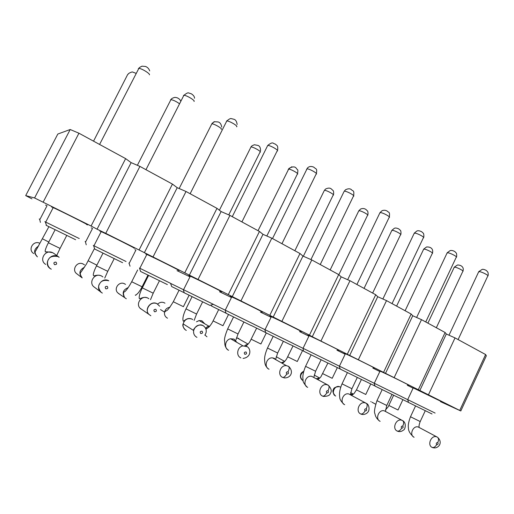 <?xml version="1.0" encoding="UTF-8"?>
<svg xmlns="http://www.w3.org/2000/svg" width="514" height="514" viewBox="0 0 514 514"><rect width="100%" height="100%" fill="white"/><g stroke="black" fill="none" stroke-linecap="round" stroke-linejoin="round"><path stroke-width="0.77" d="M338.7 274.592L311.786 259.943L281.878 321.385L309.447 335.16L338.7 274.592L341.174 276.847L312.268 336.741L309.447 335.16M131.128 162.636L97.069 229.193L105.743 233.343L139.917 166.401L131.128 162.636L125.634 158.627L78.944 133.216L70.2 129.515L57.806 134.045L25.7 195.603L31.952 198.873M25.7 195.603L34.579 197.967L91.094 226.019L125.634 158.627M97.069 229.193L91.094 226.019M105.743 233.343L139.082 250.003L172.434 184.096L139.917 166.401M281.878 321.385L139.082 250.003M428.509 394.675L455.025 337.904L485.608 354.544L486.347 355.778L460.801 410.969L312.268 336.741M460.801 410.969L440.447 401.614M299.527 331.562L308.927 336.143M336.972 350.214L345.138 354.217M372.875 368.108L379.833 371.532M407.313 385.275L413.102 388.141M309.062 335.86C307.674 335.109 307.507 334.948 308.554 335.379L309.537 335.809C316.99 339.079 343.988 352.488 337.878 349.88L337.955 349.726M345.273 353.947C343.982 353.253 343.815 353.099 344.765 353.491L346.14 354.088C353.973 357.571 379.377 370.17 373.762 367.786L373.151 367.523M379.955 371.275L381.221 371.616C389.355 375.265 413.34 387.145 408.187 384.96L407.583 384.703M413.217 387.89L440.639 401.196M271.225 316.952C269.734 316.149 269.567 315.981 270.717 316.457L271.308 316.714C278.305 319.727 307.083 334.049 300.452 331.209M231.634 297.176C230.041 296.308 229.874 296.135 231.127 296.655L231.345 296.751C237.776 299.456 268.559 314.806 261.382 311.722M190.058 276.391C188.522 275.549 188.342 275.375 189.525 275.857L189.653 275.915C195.84 278.472 228.242 294.67 220.57 291.354M220.448 291.303L219.921 291.078M145.713 253.974L146.162 254.167C152.542 256.814 185.201 273.185 178.114 270.158M99.767 231.03L100.5 231.326C106.951 234.018 139.718 250.472 133.749 247.999M51.535 206.93L52.479 207.309C58.994 210.046 92.032 226.655 87.219 224.759L86.474 224.457M260.431 312.094L271.077 317.26M219.574 291.772L231.473 297.503M177.047 270.66L190 276.815M134.893 249.663L135.272 249.817M91.254 227.888L91.865 228.139M45.566 205.092L46.356 205.407M153.018 256.974L186.029 191.497L177.208 187.694L172.434 184.096M186.029 191.497L216.985 208.35L221.11 211.562L189.3 275.286M198.031 279.468L229.938 215.398L221.11 211.562M229.938 215.398L259.454 231.461L262.982 234.333L232.199 296.726M240.937 300.915L271.816 238.188L262.982 234.333M271.816 238.188L299.983 253.518L302.958 256.068L273.14 317.189M311.786 259.943L302.958 256.068M320.993 340.936L349.983 280.728L341.174 276.847M349.983 280.728L375.721 294.74L377.732 296.719L349.687 355.437M358.399 359.633L386.515 300.613L377.732 296.719M386.515 300.613L411.161 314.028L412.742 315.757L385.513 373.344M394.199 377.527L421.499 319.657L412.742 315.757M421.499 319.657L445.118 332.507L446.306 334.004L419.848 390.505M455.025 337.904L446.306 334.004M70.2 129.515L34.579 197.967M78.944 133.216L43.195 202.073M177.208 187.694L144.312 252.804M184.757 272.838L216.985 208.35M228.274 294.586L259.454 231.461M269.792 315.339L299.983 253.518M347.348 354.107L375.721 294.74M383.624 372.239L411.161 314.028M418.364 389.606L445.118 332.507M485.608 354.544L459.792 410.313M293.25 343.538L302.797 348.216M330.887 361.991L339.201 366.064M366.964 379.685L401.909 396.776M401.582 396.654L407.512 399.564M331.26 362.132L303.048 348.306L309.165 335.642M303.53 351.126L303.048 348.306M367.317 379.814L339.433 366.154L345.369 353.748M435.114 413.063L407.705 399.635L413.295 387.717M432.023 413.976L408.54 402.468L407.705 399.635M293.655 343.693L265.025 329.66L271.334 316.727M254.385 324.437L225.235 310.148L231.756 296.931M250.954 325.439L225.974 313.219L225.235 310.148M210.078 305.457L213.361 304.32L183.241 289.562M212.969 304.127L183.447 289.658M170.674 283.387L139.442 268.077M126.052 261.504L93.291 245.435M79.24 238.547L44.834 221.675L45.335 221.926L46.511 225.492L46.074 225.273M253.961 324.276L264.749 329.558M213.201 304.288L224.946 310.038M170.944 283.574L183.247 289.594M170.597 283.413L171.676 286.568L184.263 292.755M130.042 266.201L128.95 262.982L129.297 263.149L135.908 250.093M85.125 241.49L85.69 241.766L92.526 228.428M39.237 218.99L39.97 219.343L47.044 205.709M290.404 344.637L303.787 351.197M328.08 363.064L340.191 368.994M364.201 380.726L375.072 386.046M398.851 397.675L408.514 402.398M327.983 363.102L303.813 351.274M364.105 380.765L340.217 369.071L339.189 366.032M398.755 397.707L375.091 386.123L374.064 383.136M290.294 344.676L265.764 332.674L264.736 329.519M209.834 305.335L184.468 292.916M167.365 284.57L140.528 271.437M122.595 262.686L94.454 248.911M75.629 239.723L46.511 225.492M251.07 325.394L265.738 332.597M211.1 304.847L211.485 306.029L225.942 313.135M86.236 244.792L85.388 241.619M40.42 222.389L39.655 219.195M199.124 300.118L192.075 296.655L199.124 300.118M326.814 392.902C325.998 391.546 326.371 390.813 327.945 390.698L328.009 390.73C328.825 392.086 328.446 392.818 326.878 392.934L326.814 392.902C325.24 395.459 323.743 396.5 322.342 396.018L322.651 396.172M365.069 410.924C364.291 409.613 364.657 408.893 366.167 408.765L366.225 408.797C367.002 410.108 366.636 410.827 365.126 410.956L365.069 410.924C363.526 413.423 362.01 414.412 360.513 413.879L360.809 414.033M401.646 428.156C400.907 426.877 401.261 426.177 402.706 426.042L402.764 426.067C403.503 427.34 403.149 428.046 401.704 428.181L401.646 428.156C400.143 430.603 398.601 431.542 397.02 430.963L397.303 431.111M436.649 444.642C435.949 443.409 436.29 442.715 437.684 442.573L437.735 442.599C438.436 443.833 438.095 444.526 436.707 444.674L436.649 444.642C435.178 447.039 433.617 447.932 431.959 447.321L432.235 447.463M286.761 374.031C285.9 372.637 286.285 371.885 287.93 371.783L287.994 371.821C288.855 373.215 288.47 373.967 286.825 374.07L286.761 374.031C285.148 376.653 283.689 377.745 282.385 377.315L282.713 377.482M244.85 354.294L244.786 354.255C243.874 352.816 244.272 352.051 245.994 351.961L246.058 351.994C246.971 353.439 246.566 354.204 244.85 354.294M200.807 333.547L200.736 333.509C199.773 332.012 200.19 331.234 201.989 331.157L202.06 331.196C203.017 332.686 202.6 333.47 200.807 333.547M154.534 311.747L154.463 311.709C153.442 310.16 153.872 309.364 155.761 309.306L155.832 309.344C156.854 310.893 156.417 311.69 154.534 311.747M105.865 288.823L105.788 288.778C104.708 287.178 105.158 286.362 107.137 286.324L107.214 286.362C108.293 287.968 107.844 288.784 105.865 288.823M54.606 264.671L54.523 264.633C53.379 262.969 53.848 262.134 55.923 262.121L56.007 262.159C57.15 263.823 56.681 264.659 54.606 264.671M358.618 211.183L359.183 210.734C361.766 210.849 369.65 215.289 367.491 215.405L338.842 274.72M391.719 230.696L392.394 230.298C395.054 230.535 402.513 234.673 400.515 234.795L372.644 293.064M423.53 249.444L424.313 249.097C427.038 249.438 434.118 253.306 432.268 253.441L405.109 310.732M454.119 267.479L455.006 267.177C457.788 267.608 464.521 271.238 462.812 271.379L436.341 327.733M379.762 213.111L380.431 212.59C383.277 212.732 391.456 217.358 389.104 217.493L356.902 284.499M414.085 233.568L414.869 233.105C417.798 233.369 425.521 237.667 423.35 237.815L392.047 303.626M446.994 253.177L447.9 252.772C450.887 253.151 458.212 257.161 456.214 257.321L425.753 321.97M478.592 271.996L479.613 271.662C482.646 272.137 489.604 275.883 487.76 276.05L458.109 339.581M344.271 191.189L344.489 191.189C347.233 191.176 355.919 196.181 353.375 196.297L320.241 264.543M343.943 191.761L310.938 259.57M306.524 169.453L306.948 168.83C309.518 168.65 318.693 173.989 316.123 174.162M232.277 216.67L267.723 145.456C270.081 145.115 279.571 150.66 277.271 151.02M267.383 146.098L267.704 145.462M226.475 121.047L226.783 120.983C229.16 120.668 238.586 126.258 236.613 126.804M183.466 95.437L183.871 95.328C186.267 95.045 195.661 100.712 194.029 101.438M138.362 68.58L138.844 68.407C141.254 68.163 150.653 73.92 149.381 74.845M324.405 190.36L324.604 190.36C327.077 190.347 335.43 195.121 333.111 195.217L303.344 256.235M324.141 190.855L294.856 250.729M288.2 169.659L288.56 169.125C290.86 168.958 299.643 174.021 297.349 174.182M219.394 210.226L250.98 146.978C253.087 146.663 262.159 151.906 260.11 152.247M214.209 121.651L211.839 123.842C213.959 123.553 222.986 128.841 221.232 129.342M170.571 99.748L170.918 99.652C173.237 99.992 176.058 101.329 179.373 103.661M127.684 74.485L93.542 141.157M302.553 350.593L297.285 361.503L287.75 356.819M337.338 367.6L332.211 378.31L322.805 373.684M370.761 383.945L365.775 394.469L356.465 389.882M402.899 399.654L398.042 409.999L388.822 405.45M321.109 359.768L315.59 371.256L305.573 366.334M357.288 377.456L351.923 388.732L342.035 383.855M391.983 394.418L386.772 405.482L376.974 400.65M425.277 410.699L420.208 421.564L410.493 416.758M283.342 341.309L277.656 353.022L267.492 348.036M243.893 322.021L238.027 333.965L227.676 328.896M202.651 301.827L196.586 314.041L185.997 308.869M159.456 280.747L153.211 293.186L142.327 287.885M114.217 258.626L107.76 271.328L96.516 265.873M66.762 235.425L60.08 248.403L48.4 242.749M266.291 332.937L260.9 343.988L251.211 339.24M228.518 314.484L222.973 325.728L213.098 320.903M189.133 295.184L183.408 306.685L173.302 301.75M147.968 275.118L142.082 286.793L131.7 281.743M96.876 265.16L88.177 260.804M48.772 242.03L42.591 238.869M288.38 169.145L291.817 166.761M316.373 378.67L319.74 378.124M350.419 394.373L353.407 394.154C351.749 394.122 351.043 394.424 351.287 395.041C351.351 395.549 352.283 395.035 354.082 393.499L356.446 389.92L361.413 379.473M314.183 377.694L311.747 376.351C305.881 374.841 302.11 385.089 307.7 387.363M350.734 394.99L348.897 393.987C343.23 392.188 339.195 402.475 344.695 404.717M385.834 411.656L384.376 410.872C378.927 408.932 374.783 419.154 380.135 421.339M419.54 427.68L418.345 427.044C413.108 425.039 408.926 435.165 414.117 437.279M276.191 359.896L274.328 358.361L272.632 357.898C266.657 357.031 263.509 366.99 269.047 369.232M236.864 342.363L234.076 339.169L230.632 338.765C225.138 339.581 223.635 348.248 228.627 350.272M191.934 319.085C187.623 317.806 184.687 319.406 183.125 323.871C182.727 326.853 183.787 329.037 186.306 330.418M148.854 298.698L147.769 298.03C141.883 294.843 135.304 303.594 140.097 308.265L140.913 308.998M102.884 276.898L101.425 275.941C94.666 272.324 87.939 282.848 94.3 287.127L101.958 292.871M55.12 229.732L48.361 242.826C46.639 246.155 45.566 248.84 45.142 250.877L45.373 251.956C46.215 251.667 48.663 251.918 52.724 252.708L54.009 253.511L52.756 252.74C45.405 248.834 38.518 260.219 45.714 264.408M206.975 336.786L204.925 334.999M205.529 328.086L208.819 326.152L209.866 326.056M167.506 318.198C165.167 316.907 164.178 314.889 164.544 312.139C165.29 309.293 167.095 307.668 169.948 307.25M126.29 298.788L124.574 297.535C121.914 292.961 123.122 289.665 128.192 287.667M84.469 264.838L82.825 263.83C76.798 261.073 71.369 270.146 76.856 273.827L82.195 277.894C78.533 273.532 79.284 269.985 84.463 267.261M48.901 226.674L35.941 250.504C34.496 251.911 34.984 254.032 37.406 256.871C33.352 252.811 33.751 249.187 38.614 246M303.093 380.662C299.694 377.719 299.88 374.648 303.665 371.455M335.687 396.037C330.753 394 334.505 384.845 339.523 386.656L340.679 387.241M375.612 404.171L372.007 402.244M328.562 385.404L326.853 384.697C320.993 383.193 316.939 393.351 322.342 396.018M366.501 403.458L365.171 402.867C359.524 401.068 355.206 411.258 360.513 413.879M402.764 426.067C403.92 423.607 403.914 421.814 402.745 420.696L401.697 420.221C396.275 418.28 391.861 428.406 397.02 430.963M437.735 442.599C438.847 440.19 438.776 438.41 437.542 437.266L436.604 436.816C431.407 434.825 426.973 444.835 431.959 447.321M437.356 437.151L437.542 437.266C441.879 441.115 439.772 445.047 438.892 445.85C437.131 447.771 435.005 448.349 432.525 447.585L432.692 447.643M288.862 366.514L286.439 365.66C280.458 364.811 277.02 374.687 282.385 377.315M247.266 346.725L242.961 345.89C237.455 346.738 235.682 355.347 240.52 357.718L240.86 357.892M203.647 325.979L202.818 325.497C198.346 324.18 195.294 325.857 193.662 330.521C193.245 333.451 194.221 335.668 196.599 337.165L196.952 337.345M157.843 304.192L156.918 303.645C150.795 300.337 143.933 309.499 148.919 314.362L150.846 315.763M102.029 292.909L102.357 293.07M108.653 280.676C101.599 276.898 94.57 287.93 101.207 292.389C98.412 288.695 97.911 285.797 99.69 283.689C101.2 280.798 104.201 279.802 108.692 280.708L108.653 280.676M50.944 268.995L51.304 269.175M50.468 268.719C46.151 265.378 47.551 260.315 48.509 259.512C49.62 256.769 52.743 255.773 57.864 256.512L59.142 257.289L57.838 256.486C50.154 252.406 42.938 264.344 50.468 268.719L50.886 268.97M248.082 344.091L237.211 337.974L236.421 337.949L238.753 338.405M196.541 321.803L199.124 320.55L201.925 320.807L204.765 323.807M157.727 304.108C159.526 302.328 161.576 301.827 163.876 302.605L164.962 303.196M119.37 294.002L117.712 292.794C113.555 288.772 118.94 281.203 124.208 283.632L125.519 284.37M127.562 287.801L127.633 288.438M33.757 253.556C27.583 249.971 33.095 240.192 39.597 243.161M370.742 401.595L371.082 401.717M328.009 390.73C329.275 388.16 329.403 386.355 328.401 385.307L328.273 385.23M366.225 408.797C367.433 406.278 367.491 404.479 366.398 403.4L366.257 403.31M287.994 371.821C289.324 369.187 289.53 367.375 288.624 366.373L288.521 366.309M37.278 247.176L37.702 247.51M374.288 383.245L380.045 371.089M183.562 289.703L190.302 276.198M139.853 268.269L146.831 254.456M93.959 245.763L101.187 231.628M45.707 222.099L53.199 207.624M184.295 292.851L183.235 289.549M140.598 271.488L139.512 268.102M94.724 249.065L93.599 245.589M330.161 269.946L358.836 210.734L360.706 208.98C362.698 208.241 364.452 208.414 365.968 209.494L367.497 210.991C367.883 210.746 368.3 214.518 367.716 214.968M364.053 288.386L391.919 230.285L394.347 228.293C395.337 227.798 396.802 228.004 398.742 228.903L400.419 230.388C400.811 230.137 401.325 233.825 400.721 234.397M396.609 306.106L423.709 249.072L426.594 246.958C428.676 246.932 430.064 247.234 430.745 247.857C431.754 248.121 433.315 250.254 432.447 253.074M427.911 323.145L454.286 267.132L457.531 264.973C459.317 265.025 460.685 265.43 461.63 266.181C463.191 267.357 463.634 268.976 462.973 271.051M347.676 279.712L380.013 212.59L382.011 210.746C383.849 209.988 385.59 210.11 387.248 211.119C388.494 212.79 390.055 211.1 389.361 216.992M382.872 299L414.31 233.093L416.899 230.998C417.933 230.471 419.52 230.715 421.66 231.724L423.273 233.202C423.626 232.881 424.236 236.613 423.587 237.359M416.623 317.485L447.199 252.747L450.277 250.53C451.941 250.305 453.521 250.71 455.019 251.738L456.214 253.029C456.593 252.811 456.965 256.756 456.419 256.904M449.005 335.212L478.772 271.61L482.235 269.342C483.436 269.207 484.869 269.625 486.527 270.602L487.927 272.259C488.332 273.968 488.339 275.106 487.953 275.677M281.948 243.7L316.078 174.169M272.51 238.567L307.404 168.084C308.959 166.356 311.066 166.035 313.726 167.121C316.129 169.485 317.286 168.027 316.393 173.578M241.921 221.919L277.097 151.045M190.141 193.739L226.783 120.983C229.109 119.062 230.587 118.265 231.204 118.593L233.767 119.242C235.573 119.621 236.697 121.368 237.147 124.478M145.963 169.691L183.871 95.328C186.466 93.291 188.047 92.494 188.593 92.944L191.33 93.792C193.527 95.225 194.588 96.716 194.504 98.258M99.587 144.453L138.844 68.407C138.915 67.88 139.969 67.135 142.018 66.177L145.501 66.46C147.576 67.25 148.976 68.741 149.702 70.932M258.041 230.69L288.996 168.419C292.582 166.433 295.023 166.401 296.321 168.322C297.638 170.552 298.268 168.489 297.567 173.687M266.83 236.01L297.298 174.188M228.762 214.884L259.955 152.266M179.161 188.535L211.839 123.842C211.909 123.347 212.847 122.647 214.653 121.734L217.865 121.921C219.889 122.242 221.174 123.951 221.733 127.061M137.373 165.309L170.918 99.652C171.316 98.701 172.646 97.936 174.914 97.371L176.906 97.692C178.795 98.444 180.067 99.549 180.722 101.007M282.597 363C283.812 362.505 285.167 361.098 286.677 358.785L293.025 345.922M317.678 379.39C317.999 379.628 319.065 378.779 320.89 376.833L327.887 363.077M385.513 409.735C387.524 407.788 388.616 406.368 388.802 405.482L393.634 395.227M306.98 386.946C303.986 383.74 302.682 381.394 303.067 379.923L302.913 378.458C302.592 375.503 303.466 371.474 305.554 366.386L311.099 354.866M344.033 404.332C341.033 401.505 339.606 399.095 339.754 397.11C339.555 396.307 338.72 391.578 342.016 383.907L347.4 372.611M379.531 420.992C375.233 417.625 375.104 414.265 374.95 413.731C373.935 412.331 374.603 407.981 376.955 400.695L382.191 389.618M413.564 436.964C410.037 433.771 408.328 430.777 408.431 427.982C407.917 425.464 408.598 421.737 410.474 416.796L415.556 405.931M268.263 368.769C264.723 365.795 264.954 362.865 264.729 361.638L264.607 359.871C264.402 357.005 265.359 353.073 267.466 348.087L273.191 336.336M227.766 349.764C224.624 346.924 224.791 343.609 224.791 343.134L224.657 341.2C224.059 339.471 225.055 335.391 227.644 328.96L233.549 316.958M192.756 319.573L191.857 319.033C189.248 318.005 186.826 318.487 184.584 320.485L183.318 321.211C182.29 318.982 183.17 314.896 185.965 308.933L192.075 296.655M148.829 298.685L147.704 297.985C143.104 296.09 139.622 299.489 139.429 298.602L139.178 298.139C139.069 295.781 140.11 292.382 142.288 287.956L148.597 275.427M102.877 276.892L101.38 275.902C97.275 274.103 93.831 276.436 93.548 275.703L93.272 274.945C93.484 272.748 94.55 269.754 96.478 265.944L103.006 253.139M245.923 345.961C247.472 344.933 248.879 343.346 250.145 341.212L256.64 328.138M196.509 321.777L199.124 320.55L208.819 326.152C206.859 326.788 205.966 327.617 206.14 328.652C205.767 329.423 206.795 328.806 209.237 326.795C212.616 322.509 212.34 322.175 213.072 320.954L218.694 309.582M160.49 309.576L164.544 312.139L166.15 310.771C167.063 311.086 169.434 308.098 173.269 301.808L179.065 290.211M118.471 293.468L124.574 297.535C123.103 293.976 123.148 292.036 124.716 291.714C126.457 290.365 128.77 287.056 131.674 281.8L137.649 269.959M82.195 277.894C80.081 274.964 79.734 272.973 81.154 271.925L86.365 264.151L94.293 248.84M344.219 191.195L345.53 189.775C348.049 188.522 349.995 188.471 351.37 189.64C352.835 191.491 354.377 189.608 353.664 195.75M277.714 149.651C277.978 145.199 277.027 145.725 275.215 144.023C272.928 143.798 273.384 140.958 267.723 145.456M324.379 190.366L325.6 189.017C328.157 187.796 330.091 187.796 331.395 189.023L333.123 190.623C333.483 190.373 334.004 193.99 333.361 194.748M260.547 150.859C260.585 147.582 259.602 145.745 257.604 145.346L254.372 144.749C252.252 145.565 251.121 146.31 250.98 146.978M135.979 73.303L132.715 72.069C132.239 71.497 127.748 73.573 128.095 74.337M284.653 361.464L281.833 362.569M319.734 378.131C318.14 378.111 317.305 378.452 317.222 379.139M323.332 396.429C327.585 396.384 329.93 395.382 330.361 393.441C331.999 391.225 331.344 388.513 328.395 385.307L313.996 377.591M313.855 377.276L315.564 371.307M361.291 414.226C364.889 415.376 368.063 412.446 368.095 411.804C369.476 410.66 369.611 404.659 366.398 403.394L350.542 394.887M350.413 394.681L351.904 388.777M397.675 431.265C399.764 431.991 401.768 431.535 403.683 429.89C404.73 430.109 407.101 423.118 402.738 420.696L385.641 411.553M385.474 411.373L386.746 405.527M437.536 437.26L419.34 427.577M419.128 427.404C418.826 426.106 419.18 424.172 420.189 421.596M283.779 377.841C290.307 378.632 294.451 371.975 288.624 366.373L286.439 365.66L272.632 357.898L274.238 358.303L275.992 359.787M275.703 359.125L277.631 353.079M243.064 358.412C251.513 357.301 251.185 348.768 246.951 346.532L242.961 345.89L230.632 338.765L233.992 339.118L236.62 342.228M235.836 340.184L238.001 334.029M185.368 329.866C183.074 327.386 182.329 325.388 183.125 323.871L193.662 330.521C192.673 329.217 198.764 322.876 202.889 325.542L203.242 325.728C207.662 328.921 206.3 333.413 204.81 335.147M194.151 320.389L196.554 314.105M150.506 299.713L153.178 293.25M104.74 278.113L107.722 271.398M56.707 255.497L60.042 248.48M248.063 344.11L244.934 345.389M135.394 294.985C135.086 295.801 136.037 295.113 138.26 292.916C141.53 288.38 141.389 287.981 142.057 286.851M276.224 356.716L284.705 361.406M314.215 375.072L319.766 378.098M335.205 395.767C332.879 392.914 332.295 390.826 333.438 389.509C333.612 387.755 335.642 386.804 339.523 386.656L340.673 387.273M350.619 392.645L353.407 394.154M159.661 306.203L156.969 303.69C149.535 300.472 144.485 311.169 148.919 314.362L140.097 308.265M108.762 280.811L108.351 280.541M59.142 257.289L54.009 253.511M302.573 380.366C300.581 378.792 299.958 376.788 300.696 374.346C300.812 373.357 301.814 372.322 303.723 371.236"/></g></svg>
